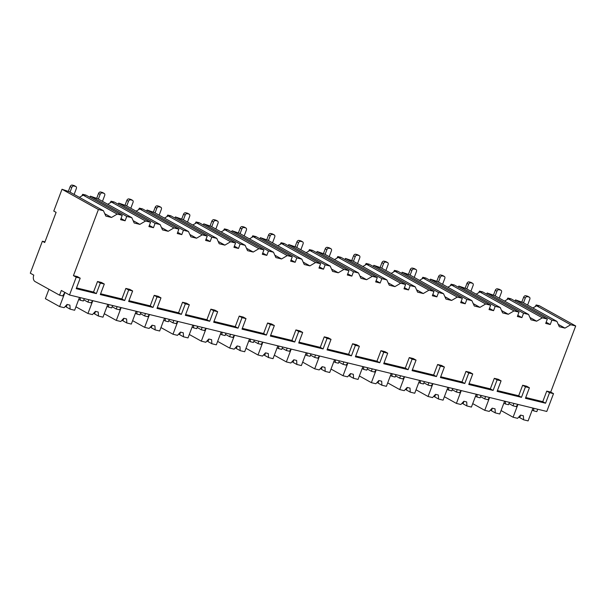 <?xml version="1.0" encoding="UTF-8"?>
<svg xmlns="http://www.w3.org/2000/svg" width="606" height="606" viewBox="0 0 606 606"><rect width="100%" height="100%" fill="white"/><g stroke="black" fill="none" stroke-linecap="round" stroke-linejoin="round"><path stroke-width="0.91" d="M533.772 408.27L533.719 410.868L536.833 411.633L537.734 409.239M64.918 292.44L62.668 295.933L59.547 295.175L61.335 290.448L69.501 294.993L546.786 411.451L553.513 393.65L550.71 392.09L575.7 325.967L539.295 305.719L536.181 304.962L538.514 306.257L536.613 305.795L532.871 308.007M81.833 195.92L82.704 194.314L85.825 195.071L122.223 215.319L117.208 214.092L111.504 217.463L105.838 216.077L103.437 210.729L69.364 191.784L62.017 189.261L53.775 211.062L56.108 212.358L44.715 242.521L42.382 241.218L30.3 273.192L33.8 275.139A5.098 3.401 -76.3 0 0 35.05 281.548L59.547 295.175M44.965 241.847L42.382 241.218M82.704 194.314L85.037 195.609L83.136 195.147L79.394 197.359M111.481 202.063L145.554 221.008L150.568 222.235L114.163 201.987L111.049 201.23L113.383 202.525L111.481 202.063L107.732 204.275M145.554 221.008L139.85 224.379L134.184 222.993L131.775 217.645L97.71 198.7L90.355 196.177L89.915 197.351M139.819 208.979L173.892 227.924L178.906 229.144L142.508 208.903L139.388 208.146L141.721 209.441L139.819 208.979L136.077 211.191M173.892 227.924L168.195 231.295L162.522 229.909L160.12 224.561L126.048 205.616L118.7 203.093L118.253 204.267M168.165 215.895L202.237 234.84L207.252 236.06L170.847 215.819L167.733 215.062L170.066 216.357L168.165 215.895L164.415 218.107M202.237 234.84L196.533 238.211L190.867 236.825L188.458 231.477L154.394 212.532L147.038 210.009L146.599 211.183M196.511 222.811L230.575 241.756L235.59 242.976L199.192 222.735L196.071 221.97L198.404 223.273L196.511 222.811L192.761 225.023M230.575 241.756L224.879 245.127L219.205 243.741L216.804 238.393L182.732 219.448L175.384 216.925L174.945 218.092M224.849 229.727L258.921 248.672L263.936 249.892L227.53 229.651L224.417 228.886L226.75 230.189L224.849 229.727L221.107 231.939M258.921 248.672L253.217 252.043L247.551 250.657L245.142 245.309L211.077 226.364L203.722 223.841L203.283 225.008M253.194 236.635L287.259 255.588L292.281 256.808L255.876 236.567L252.755 235.802L255.088 237.105L253.194 236.635L249.445 238.855M287.259 255.588L281.563 258.959L275.889 257.573L273.488 252.225L239.415 233.28L232.068 230.757L231.628 231.924M281.532 243.551L315.605 262.504L320.619 263.724L284.214 243.483L281.101 242.718L283.434 244.021L281.532 243.551L277.79 245.771M315.605 262.504L309.901 265.875L304.235 264.489L301.826 259.141L267.761 240.196L260.413 237.673L259.966 238.84M309.878 250.467L343.943 269.412L348.965 270.64L312.56 250.399L309.439 249.634L311.772 250.937L309.878 250.467L306.128 252.687M343.943 269.412L338.246 272.791L332.58 271.405L330.172 266.057L296.099 247.112L288.751 244.589L288.312 245.756M338.216 257.383L372.289 276.328L377.303 277.556L340.905 257.315L337.784 256.55L340.117 257.845L338.216 257.383L334.474 259.603M372.289 276.328L366.585 279.699L360.918 278.321L358.517 272.973L324.445 254.028L317.097 251.505L316.65 252.672M366.562 264.299L400.627 283.244L405.649 284.472L369.243 264.224L366.122 263.466L368.463 264.761L366.562 264.299L362.812 266.519M400.627 283.244L394.93 286.615L389.264 285.237L386.855 279.889L352.783 260.944L345.435 258.421L344.996 259.588M394.9 271.215L428.972 290.16L433.987 291.388L397.589 271.14L394.468 270.382L396.801 271.677L394.9 271.215L391.158 273.435M428.972 290.16L423.268 293.531L417.602 292.153L415.201 286.805L381.129 267.852L373.781 265.337L373.334 266.504M423.246 278.131L457.318 297.076L462.333 298.303L425.927 278.056L422.814 277.298L425.147 278.593L423.246 278.131L419.496 280.351M457.318 297.076L451.614 300.447L445.948 299.069L443.539 293.721L409.474 274.768L402.119 272.245L401.68 273.42M451.591 285.047L485.656 303.992L490.671 305.219L454.273 284.971L451.152 284.214L453.485 285.509L451.591 285.047L447.842 287.259M485.656 303.992L479.96 307.363L474.286 305.985L471.885 300.629L437.812 281.684L430.465 279.161L430.018 280.336M479.929 291.963L514.002 310.908L519.016 312.135L482.611 291.887L479.497 291.13L481.831 292.425L479.929 291.963L476.18 294.175M514.002 310.908L508.298 314.279L502.632 312.893L500.223 307.545L466.158 288.6L458.803 286.077L458.363 287.252M508.275 298.879L542.34 317.824L547.354 319.051L510.956 298.803L507.836 298.046L510.169 299.341L508.275 298.879L504.525 301.091M542.34 317.824L536.643 321.195L530.97 319.809L528.568 314.461L494.496 295.516L487.148 292.993L486.709 294.168M575.7 325.967L570.685 324.74L564.981 328.111L559.315 326.725L556.906 321.377L522.842 302.432L515.486 299.909L515.047 301.084M68.296 191.526L70.167 186.572A1.962 1.432 -60.9 0 1 72.273 185.103L73.902 186.004A1.962 1.432 119.1 0 0 71.803 187.481L70.031 192.155M73.902 186.004L75.606 186.421A1.962 1.432 119.1 0 1 75.871 186.527A1.962 1.432 119.1 0 1 76.333 188.587L74.129 194.435M72.273 185.103L73.97 185.512A1.962 1.432 -60.9 0 1 74.235 185.618L75.871 186.527M96.642 198.442L98.513 193.488A1.962 1.432 -60.9 0 1 100.611 192.011L102.247 192.92A1.962 1.432 119.1 0 0 100.141 194.397L98.377 199.071M102.247 192.92L103.952 193.337A1.962 1.432 119.1 0 1 104.217 193.443A1.962 1.432 119.1 0 1 104.679 195.503L102.467 201.351M100.611 192.011L102.316 192.428A1.962 1.432 -60.9 0 1 102.581 192.534L104.217 193.443M124.98 205.358L126.851 200.404A1.962 1.432 -60.9 0 1 128.957 198.927L130.593 199.836A1.962 1.432 119.1 0 0 128.487 201.306L126.715 205.987M130.593 199.836L132.29 200.253A1.962 1.432 119.1 0 1 132.555 200.359A1.962 1.432 119.1 0 1 133.025 202.419L130.813 208.267M128.957 198.927L130.654 199.344A1.962 1.432 -60.9 0 1 130.926 199.45L132.555 200.359M153.326 212.274L155.197 207.313A1.962 1.432 -60.9 0 1 157.295 205.843L158.931 206.752A1.962 1.432 119.1 0 0 156.825 208.222L155.06 212.903M158.931 206.752L160.635 207.169A1.962 1.432 119.1 0 1 160.901 207.275A1.962 1.432 119.1 0 1 161.363 209.328L159.151 215.183M157.295 205.843L158.999 206.26A1.962 1.432 -60.9 0 1 159.264 206.366L160.901 207.275M181.664 219.19L183.535 214.229A1.962 1.432 -60.9 0 1 185.641 212.759L187.277 213.668A1.962 1.432 119.1 0 0 185.171 215.138L183.406 219.819M187.277 213.668L188.974 214.085A1.962 1.432 119.1 0 1 189.239 214.191A1.962 1.432 119.1 0 1 189.708 216.244L187.496 222.099M185.641 212.759L187.345 213.176A1.962 1.432 -60.9 0 1 187.61 213.282L189.239 214.191M210.009 226.099L211.88 221.145A1.962 1.432 -60.9 0 1 213.986 219.675L215.615 220.584A1.962 1.432 119.1 0 0 213.517 222.054L211.744 226.735M215.615 220.584L217.319 221.001A1.962 1.432 119.1 0 1 217.584 221.107A1.962 1.432 119.1 0 1 218.046 223.16L215.834 229.007M213.986 219.675L215.683 220.092A1.962 1.432 -60.9 0 1 215.948 220.198L217.584 221.107M238.347 233.015L240.218 228.061A1.962 1.432 -60.9 0 1 242.324 226.591L243.96 227.5A1.962 1.432 119.1 0 0 241.855 228.97L240.09 233.651M243.96 227.5L245.657 227.917A1.962 1.432 119.1 0 1 245.922 228.023A1.962 1.432 119.1 0 1 246.392 230.075L244.18 235.923M242.324 226.591L244.029 227.008A1.962 1.432 -60.9 0 1 244.294 227.114L245.922 228.023M266.693 239.931L268.564 234.976A1.962 1.432 -60.9 0 1 270.67 233.507L272.299 234.416A1.962 1.432 119.1 0 0 270.2 235.885L268.428 240.567M272.299 234.416L274.003 234.833A1.962 1.432 119.1 0 1 274.268 234.931A1.962 1.432 119.1 0 1 274.73 236.991L272.518 242.839M270.67 233.507L272.367 233.924A1.962 1.432 -60.9 0 1 272.632 234.03L274.268 234.931M295.031 246.847L296.91 241.892A1.962 1.432 -60.9 0 1 299.008 240.423L300.644 241.332A1.962 1.432 119.1 0 0 298.538 242.801L296.773 247.483M300.644 241.332L302.341 241.749A1.962 1.432 119.1 0 1 302.606 241.847A1.962 1.432 119.1 0 1 303.076 243.907L300.864 249.755M299.008 240.423L300.712 240.84A1.962 1.432 -60.9 0 1 300.977 240.938L302.606 241.847M323.377 253.762L325.248 248.808A1.962 1.432 -60.9 0 1 327.354 247.339L328.982 248.248A1.962 1.432 119.1 0 0 326.884 249.717L325.111 254.399M328.982 248.248L330.687 248.665A1.962 1.432 119.1 0 1 330.952 248.763A1.962 1.432 119.1 0 1 331.414 250.823L329.209 256.671M327.354 247.339L329.05 247.756A1.962 1.432 -60.9 0 1 329.316 247.854L330.952 248.763M351.715 260.678L353.593 255.724A1.962 1.432 -60.9 0 1 355.692 254.255L357.328 255.164A1.962 1.432 119.1 0 0 355.222 256.633L353.457 261.315M357.328 255.164L359.025 255.58A1.962 1.432 119.1 0 1 359.297 255.679A1.962 1.432 119.1 0 1 359.759 257.739L357.548 263.587M355.692 254.255L357.396 254.671A1.962 1.432 -60.9 0 1 357.661 254.77L359.297 255.679M380.06 267.594L381.931 262.64A1.962 1.432 -60.9 0 1 384.037 261.171L385.674 262.08A1.962 1.432 119.1 0 0 383.568 263.549L381.795 268.231M385.674 262.08L387.37 262.489A1.962 1.432 119.1 0 1 387.635 262.595A1.962 1.432 119.1 0 1 388.098 264.655L385.893 270.503M384.037 261.171L385.734 261.587A1.962 1.432 -60.9 0 1 385.999 261.686L387.635 262.595M408.406 274.51L410.277 269.556A1.962 1.432 -60.9 0 1 412.375 268.087L414.012 268.996A1.962 1.432 119.1 0 0 411.906 270.465L410.141 275.147M414.012 268.996L415.716 269.405A1.962 1.432 119.1 0 1 415.981 269.511A1.962 1.432 119.1 0 1 416.443 271.571L414.231 277.419M412.375 268.087L414.08 268.496A1.962 1.432 -60.9 0 1 414.345 268.602L415.981 269.511M436.744 281.426L438.615 276.472A1.962 1.432 -60.9 0 1 440.721 275.003L442.357 275.912A1.962 1.432 119.1 0 0 440.251 277.381L438.479 282.055M442.357 275.912L444.054 276.321A1.962 1.432 119.1 0 1 444.319 276.427A1.962 1.432 119.1 0 1 444.789 278.487L442.577 284.335M440.721 275.003L442.418 275.412A1.962 1.432 -60.9 0 1 442.691 275.518L444.319 276.427M465.09 288.342L466.961 283.388A1.962 1.432 -60.9 0 1 469.067 281.919L470.695 282.82A1.962 1.432 119.1 0 0 468.589 284.297L466.825 288.971M470.695 282.82L472.4 283.237A1.962 1.432 119.1 0 1 472.665 283.343A1.962 1.432 119.1 0 1 473.127 285.403L470.915 291.251M469.067 281.919L470.764 282.328A1.962 1.432 -60.9 0 1 471.029 282.434L472.665 283.343M493.428 295.258L495.299 290.304A1.962 1.432 -60.9 0 1 497.405 288.827L499.041 289.736A1.962 1.432 119.1 0 0 496.935 291.213L495.17 295.887M499.041 289.736L500.738 290.153A1.962 1.432 119.1 0 1 501.003 290.259A1.962 1.432 119.1 0 1 501.473 292.319L499.261 298.167M497.405 288.827L499.109 289.244A1.962 1.432 -60.9 0 1 499.374 289.35L501.003 290.259M521.774 302.174L523.645 297.22A1.962 1.432 -60.9 0 1 525.75 295.743L527.379 296.652A1.962 1.432 119.1 0 0 525.281 298.122L523.508 302.803M527.379 296.652L529.083 297.069A1.962 1.432 119.1 0 1 529.349 297.175A1.962 1.432 119.1 0 1 529.811 299.235L527.599 305.083M525.75 295.743L527.447 296.16A1.962 1.432 -60.9 0 1 527.712 296.266L529.349 297.175M535.303 306.568L536.181 304.962M110.171 202.836L111.049 201.23M138.516 209.752L139.388 208.146M166.855 216.668L167.733 215.062M195.2 223.584L196.071 221.97M223.538 230.5L224.417 228.886M251.884 237.416L252.755 235.802M280.222 244.332L281.101 242.718M308.568 251.248L309.439 249.634M336.913 258.156L337.784 256.55M365.251 265.072L366.122 263.466M393.597 271.988L394.468 270.382M421.935 278.904L422.814 277.298M450.281 285.82L451.152 284.214M478.619 292.736L479.497 291.13M506.964 299.652L507.836 298.046M103.437 210.729L98.414 209.509L62.017 189.261M570.685 324.74L536.613 305.795M117.208 214.092L83.136 195.147M131.775 217.645L126.76 216.425L90.355 196.177M160.12 224.561L155.098 223.341L118.7 203.093M188.458 231.477L183.444 230.257L147.038 210.009M216.804 238.393L211.789 237.166L175.384 216.925M245.142 245.309L240.127 244.082L203.722 223.841M273.488 252.225L268.473 250.998L232.068 230.757M301.826 259.141L296.811 257.914L260.413 237.673M330.172 266.057L325.157 264.83L288.751 244.589M358.517 272.973L353.495 271.746L317.097 251.505M386.855 279.889L381.841 278.662L345.435 258.421M415.201 286.805L410.179 285.577L373.781 265.337M443.539 293.721L438.524 292.493L402.119 272.245M471.885 300.629L466.862 299.409L430.465 279.161M500.223 307.545L495.208 306.325L458.803 286.077M528.568 314.461L523.554 313.241L487.148 292.993M556.906 321.377L551.892 320.157L515.486 299.909M547.354 319.051L545.711 323.407L550.248 324.513L551.892 320.157M550.71 392.09L546.748 391.12L542.764 401.657L525.743 397.506M522.652 385.242L525.455 386.802L529.424 387.772L526.622 386.211L522.652 385.242L518.675 395.779L497.405 390.59M494.314 378.326L497.109 379.886L501.079 380.856L498.283 379.295L494.314 378.326L490.33 388.863L469.059 383.674M465.969 371.41L468.771 372.97L472.741 373.94L469.938 372.379L465.969 371.41L461.992 381.947L440.713 376.758M437.63 364.494L440.426 366.054L444.395 367.024L441.592 365.463L437.63 364.494L433.646 375.031L412.375 369.842M409.285 357.578L412.088 359.138L416.057 360.108L413.254 358.547L409.285 357.578L405.3 368.115L384.03 362.926M380.947 350.669L383.742 352.222L387.711 353.192L384.908 351.631L380.947 350.669L376.962 361.199L355.692 356.01M352.601 343.753L355.404 345.306L359.366 346.276L356.57 344.716L352.601 343.753L348.617 354.29L327.346 349.094M324.255 336.838L327.058 338.39L331.027 339.36L328.225 337.8L324.255 336.838L320.279 347.374L299.008 342.178M295.917 329.922L298.72 331.474L302.682 332.444L299.887 330.891L295.917 329.922L291.933 340.458L270.662 335.269M267.572 323.006L270.374 324.558L274.344 325.528L271.541 323.975L267.572 323.006L263.595 333.542L242.324 328.354M239.234 316.09L242.029 317.642L245.998 318.612L243.203 317.059L239.234 316.09L235.249 326.626L213.979 321.438M210.888 309.174L213.691 310.734L217.66 311.696L214.857 310.143L210.888 309.174L206.911 319.71L185.633 314.522M182.55 302.258L185.345 303.818L189.314 304.78L186.512 303.227L182.55 302.258L178.565 312.794L157.295 307.606M154.204 295.342L157.007 296.902L160.976 297.864L158.174 296.311L154.204 295.342L150.227 305.878L128.949 300.69M125.866 288.426L128.661 289.986L132.631 290.956L129.828 289.395L125.866 288.426L121.882 298.963L100.611 293.774M97.521 281.51L100.323 283.07L104.293 284.04L101.49 282.479L97.521 281.51L93.536 292.047L76.523 287.895M69.501 294.993L76.227 277.192L80.197 278.162L77.401 276.601L73.432 275.632L98.414 209.509M122.223 215.319L120.579 219.675L125.109 220.781L126.76 216.425M150.568 222.235L148.917 226.591L153.454 227.697L155.098 223.341M178.906 229.144L177.263 233.507L181.792 234.613L183.444 230.257M207.252 236.06L205.601 240.423L210.138 241.529L211.789 237.166M235.59 242.976L233.946 247.339L238.484 248.445L240.127 244.082M263.936 249.892L262.284 254.255L266.822 255.361L268.473 250.998M292.281 256.808L290.63 261.171L295.167 262.277L296.811 257.914M320.619 263.724L318.976 268.087L323.506 269.193L325.157 264.83M348.965 270.64L347.314 275.003L351.851 276.109L353.495 271.746M377.303 277.556L375.659 281.919L380.189 283.025L381.841 278.662M405.649 284.472L403.997 288.827L408.535 289.941L410.179 285.577M433.987 291.388L432.343 295.743L436.873 296.849L438.524 292.493M462.333 298.303L460.681 302.659L465.219 303.765L466.862 299.409M490.671 305.219L489.027 309.575L493.564 310.681L495.208 306.325M519.016 312.135L517.365 316.491L521.902 317.597L523.554 313.241M546.15 322.24L550.248 324.513M558.255 324.369L564.981 328.111M76.227 277.192L73.432 275.632M553.513 393.65L549.544 392.68L546.748 391.12M80.197 278.162L76.22 288.698L96.339 293.607L93.536 292.047M525.455 386.802L521.471 397.339L497.102 391.393L501.079 380.856M529.424 387.772L525.44 398.309L545.567 403.217L542.764 401.657M549.544 392.68L545.567 403.217M100.323 283.07L96.339 293.607M104.293 284.04L100.308 294.577L124.684 300.523L121.882 298.963M128.661 289.986L124.684 300.523M132.631 290.956L128.646 301.493L153.023 307.439L150.227 305.878M157.007 296.902L153.023 307.439M160.976 297.864L156.992 308.401L181.368 314.355L178.565 312.794M185.345 303.818L181.368 314.355M189.314 304.78L185.338 315.317L209.706 321.263L206.911 319.71M213.691 310.734L209.706 321.263M217.66 311.696L213.676 322.233L238.052 328.179L235.249 326.626M242.029 317.642L238.052 328.179M245.998 318.612L242.021 329.149L266.39 335.095L263.595 333.542M270.374 324.558L266.39 335.095M274.344 325.528L270.359 336.065L294.736 342.011L291.933 340.458M298.72 331.474L294.736 342.011M302.682 332.444L298.705 342.981L323.074 348.927L320.279 347.374M327.058 338.39L323.074 348.927M331.027 339.36L327.043 349.897L351.419 355.843L348.617 354.29M355.404 345.306L351.419 355.843M359.366 346.276L355.389 356.813L379.765 362.759L376.962 361.199M383.742 352.222L379.765 362.759M387.711 353.192L383.727 363.729L408.103 369.675L405.3 368.115M412.088 359.138L408.103 369.675M416.057 360.108L412.072 370.645L436.449 376.591L433.646 375.031M440.426 366.054L436.449 376.591M444.395 367.024L440.418 377.561L464.787 383.507L461.992 381.947M468.771 372.97L464.787 383.507M472.741 373.94L468.756 384.477L493.132 390.423L490.33 388.863M497.109 379.886L493.132 390.423M521.471 397.339L518.675 395.779M505.427 401.361L505.374 403.952L508.495 404.717L509.396 402.323M508.934 403.543L513.024 405.823L513.926 403.429M80.295 297.629L80.242 300.22L83.355 300.985L84.264 298.591M92.763 300.667L91.014 302.849L87.893 302.091L88.794 299.705M108.633 304.545L108.58 307.136L111.701 307.901L112.602 305.507M121.109 307.583L119.352 309.764L116.238 309.007L117.14 306.613M136.979 311.454L136.926 314.052L140.039 314.817L140.948 312.423M149.447 314.499L147.697 316.68L144.576 315.923L145.478 313.529M165.317 318.37L165.264 320.968L168.385 321.733L169.286 319.339M177.793 321.415L176.035 323.596L172.922 322.839L173.824 320.445M193.662 325.286L193.609 327.884L196.73 328.649L197.632 326.255M206.131 328.331L204.381 330.512L201.26 329.755L202.162 327.361M222.008 332.202L221.955 334.8L225.068 335.565L225.97 333.171M234.477 335.247L232.719 337.428L229.606 336.671L230.507 334.277M250.346 339.118L250.293 341.716L253.414 342.473L254.315 340.087M262.815 342.163L261.065 344.344L257.944 343.587L258.853 341.193M278.692 346.034L278.639 348.632L281.752 349.389L282.654 347.003M291.16 349.079L289.403 351.26L286.29 350.495L287.191 348.109M307.03 352.95L306.977 355.548L310.098 356.305L310.999 353.919M319.498 355.995L317.749 358.176L314.628 357.411L315.537 355.025M335.376 359.866L335.323 362.464L338.436 363.221L339.345 360.835M347.844 362.911L346.094 365.092L342.973 364.327L343.875 361.941M363.714 366.781L363.661 369.38L366.781 370.137L367.683 367.751M376.19 369.827L374.432 372.008L371.319 371.243L372.22 368.857M392.059 373.697L392.006 376.296L395.12 377.053L396.029 374.667M404.528 376.743L402.778 378.924L399.657 378.159L400.558 375.773M420.397 380.613L420.344 383.212L423.465 383.969L424.367 381.583M432.873 383.651L431.116 385.833L428.003 385.075L428.904 382.689M448.743 387.529L448.69 390.128L451.811 390.885L452.712 388.499M461.211 390.567L459.462 392.749L456.341 391.991L457.242 389.605M477.081 394.445L477.036 397.036L480.149 397.801L481.05 395.407M489.557 397.483L487.8 399.665L484.686 398.907L485.588 396.521M513.024 405.823L516.145 406.581L517.895 404.399M80.212 297.834L79.484 297.425M80.242 300.22L78.742 299.387M533.719 410.868L532.212 410.035M83.802 299.811L87.893 302.091M108.58 307.136L107.08 306.303M112.14 306.727L116.238 309.007M136.926 314.052L135.426 313.219M140.486 313.643L144.576 315.923M165.264 320.968L163.764 320.135M168.824 320.559L172.922 322.839M193.609 327.884L192.11 327.051M197.17 327.475L201.26 329.755M221.955 334.8L220.448 333.967M225.508 334.391L229.606 336.671M250.293 341.716L248.793 340.883M253.853 341.307L257.944 343.587M278.639 348.632L277.139 347.799M282.199 348.223L286.29 350.495M306.977 355.548L305.477 354.715M310.537 355.139L314.628 357.411M335.323 362.464L333.823 361.63M338.883 362.055L342.973 364.327M363.661 369.38L362.161 368.546M367.221 368.971L371.319 371.243M392.006 376.296L390.506 375.455M395.567 375.887L399.657 378.159M420.344 383.212L418.844 382.371M423.905 382.803L428.003 385.075M448.69 390.128L447.19 389.287M452.25 389.719L456.341 391.991M477.036 397.036L475.528 396.203M480.588 396.627L484.686 398.907M505.374 403.952L503.874 403.119M48.934 289.267L45.382 298.675L59.615 306.591L64.1 307.681L67.077 304.439L66.16 306.939L70.144 309.158L69.91 305.136L67.077 304.439M65.319 306.356A4.704 0.629 -159.3 0 1 66.16 306.939M79.477 297.425L74.636 310.257L70.144 309.158M64.948 292.463L59.615 306.591M533.689 408.482L532.954 408.073L528.106 420.897L523.622 419.807L523.387 415.784L520.554 415.087L517.577 418.329L513.085 417.239L501.064 410.55M518.797 417.004A4.704 0.629 -159.3 0 1 519.63 417.587L523.622 419.807M519.63 417.587L520.562 415.087M517.933 404.407L513.085 417.239M108.557 304.75L107.823 304.341L102.975 317.173L98.483 316.074L98.255 312.052L95.422 311.355L92.445 314.597L87.953 313.507L75.932 306.818M93.665 313.272A4.704 0.629 -159.3 0 1 94.498 313.855L98.483 316.074M94.498 313.855L95.422 311.355M92.801 300.682L87.953 313.507M136.895 311.666L136.168 311.257L131.32 324.081L126.828 322.99L126.601 318.968L123.76 318.271L120.783 321.513L116.299 320.422L104.277 313.734M122.003 320.188A4.704 0.629 -159.3 0 1 122.844 320.771L126.828 322.99M122.844 320.771L123.768 318.271M121.147 307.59L116.299 320.422M165.241 318.582L164.506 318.173L159.658 330.997L155.174 329.906L154.939 325.876L152.106 325.187L149.129 328.429L144.637 327.338L132.616 320.65M150.349 327.104A4.704 0.629 -159.3 0 1 151.182 327.687L155.174 329.906M151.182 327.687L152.106 325.187M149.485 314.506L144.637 327.338M193.587 325.498L192.852 325.089L188.004 337.913L183.512 336.822L183.285 332.792L180.452 332.103L177.475 335.345L172.983 334.247L160.961 327.566M178.687 334.02A4.704 0.629 -159.3 0 1 179.527 334.603L183.512 336.822M179.527 334.603L180.452 332.103M177.831 321.422L172.983 334.247M221.925 332.414L221.19 332.005L216.342 344.829L211.858 343.738L211.623 339.708L208.79 339.019L205.813 342.261L201.321 341.163L189.299 334.482M207.032 340.936A4.704 0.629 -159.3 0 1 207.866 341.519L211.858 343.738M207.866 341.519L208.797 339.019M206.169 328.338L201.321 341.163M250.27 339.33L249.536 338.921L244.688 351.745L240.196 350.654L239.968 346.624L237.135 345.935L234.158 349.177L229.666 348.079L217.645 341.398M235.37 347.852A4.704 0.629 -159.3 0 1 236.211 348.435L240.196 350.654M236.211 348.435L237.135 345.935M234.514 335.254L229.666 348.079M278.608 346.246L277.874 345.837L273.026 358.661L268.541 357.563L268.306 353.54L265.473 352.851L262.496 356.093L258.005 354.995L245.983 348.314M263.716 354.768A4.704 0.629 -159.3 0 1 264.549 355.351L268.541 357.563M264.549 355.351L265.481 352.851M262.852 342.17L258.005 354.995M306.954 353.162L306.219 352.753L301.371 365.577L296.879 364.479L296.652 360.456L293.819 359.767L290.842 363.009L286.35 361.911L274.329 355.23M292.062 361.684A4.704 0.629 -159.3 0 1 292.895 362.267L296.879 364.479M292.895 362.267L293.819 359.767M291.198 349.086L286.35 361.911M335.292 360.078L334.565 359.669L329.717 372.493L325.225 371.395L324.99 367.372L322.157 366.683L319.18 369.925L314.696 368.827L302.667 362.146M320.4 368.599A4.704 0.629 -159.3 0 1 321.241 369.183L325.225 371.395M321.241 369.183L322.165 366.683M319.536 356.002L314.696 368.827M363.638 366.994L362.903 366.585L358.055 379.409L353.563 378.311L353.336 374.288L350.503 373.599L347.526 376.841L343.034 375.743L331.012 369.054M348.745 375.515A4.704 0.629 -159.3 0 1 349.579 376.099L353.563 378.311M349.579 376.099L350.503 373.599M347.882 362.918L343.034 375.743M391.976 373.902L391.249 373.501L386.401 386.325L381.909 385.227L381.682 381.204L378.841 380.515L375.864 383.757L371.38 382.659L359.358 375.97M377.083 382.424A4.704 0.629 -159.3 0 1 377.924 383.015L381.909 385.227M377.924 383.015L378.848 380.515M376.22 369.834L371.38 382.659M420.322 380.818L419.587 380.416L414.739 393.241L410.254 392.143L410.02 388.12L407.187 387.431L404.21 390.673L399.718 389.575L387.696 382.886M405.429 389.34A4.704 0.629 -159.3 0 1 406.262 389.923L410.254 392.143M406.262 389.923L407.187 387.431M404.566 376.75L399.718 389.575M448.66 387.734L447.932 387.332L443.084 400.157L438.592 399.059L438.365 395.036L435.525 394.339L432.555 397.581L428.063 396.491L416.042 389.802M433.767 396.256A4.704 0.629 -159.3 0 1 434.608 396.839L438.592 399.059M434.608 396.839L435.532 394.347M432.911 383.666L428.063 396.491M477.005 394.65L476.271 394.241L471.423 407.073L466.938 405.975L466.703 401.952L463.87 401.255L460.893 404.497L456.401 403.407L444.38 396.718M462.113 403.172A4.704 0.629 -159.3 0 1 462.946 403.755L466.938 405.975M462.946 403.755L463.87 401.263M461.249 390.582L456.401 403.407M505.351 401.566L504.616 401.157L499.768 413.989L495.276 412.891L495.049 408.868L492.216 408.171L489.239 411.413L484.747 410.323L472.725 403.634M490.451 410.088A4.704 0.629 -159.3 0 1 491.292 410.671L495.276 412.891M491.292 410.671L492.216 408.171M489.595 397.498L484.747 410.323M104.777 213.721L111.504 217.463M121.018 218.508L125.109 220.781M133.123 220.637L139.85 224.379M149.364 225.424L153.454 227.697M161.461 227.553L168.195 231.295M177.702 232.34L181.792 234.613M189.807 234.469L196.533 238.211M206.048 239.256L210.138 241.529M218.145 241.385L224.879 245.127M234.386 246.172L238.484 248.445M246.49 248.301L253.217 252.043M262.731 253.081L266.822 255.361M274.829 255.217L281.563 258.959M291.069 259.997L295.167 262.277M303.174 262.133L309.901 265.875M319.415 266.913L323.506 269.193M331.512 269.041L338.246 272.791M347.753 273.829L351.851 276.109M359.858 275.957L366.585 279.699M376.099 280.745L380.189 283.025M388.204 282.873L394.93 286.615M404.444 287.661L408.535 289.941M416.542 289.789L423.268 293.531M432.782 294.577L436.873 296.849M444.887 296.705L451.614 300.447M461.128 301.493L465.219 303.765M473.225 303.621L479.96 307.363M489.466 308.409L493.564 310.681M501.571 310.537L508.298 314.279M517.812 315.325L521.902 317.597M529.909 317.453L536.643 321.195M70.167 186.572L71.803 187.481M73.97 185.512L75.606 186.421M98.513 193.488L100.141 194.397M102.316 192.428L103.952 193.337M126.851 200.404L128.487 201.306M130.654 199.344L132.29 200.253M155.197 207.313L156.825 208.222M158.999 206.26L160.635 207.169M183.535 214.229L185.171 215.138M187.345 213.176L188.974 214.085M211.88 221.145L213.517 222.054M215.683 220.092L217.319 221.001M240.218 228.061L241.855 228.97M244.029 227.008L245.657 227.917M268.564 234.976L270.2 235.885M272.367 233.924L274.003 234.833M296.91 241.892L298.538 242.801M300.712 240.84L302.341 241.749M325.248 248.808L326.884 249.717M329.05 247.756L330.687 248.665M353.593 255.724L355.222 256.633M357.396 254.671L359.025 255.58M381.931 262.64L383.568 263.549M385.734 261.587L387.37 262.489M410.277 269.556L411.906 270.465M414.08 268.496L415.716 269.405M438.615 276.472L440.251 277.381M442.418 275.412L444.054 276.321M466.961 283.388L468.589 284.297M470.764 282.328L472.4 283.237M495.299 290.304L496.935 291.213M499.109 289.244L500.738 290.153M523.645 297.22L525.281 298.122M527.447 296.16L529.083 297.069M66.842 305.575L66.675 306.022M520.319 416.224L520.153 416.67M95.187 312.491L95.021 312.938M123.526 319.407L123.359 319.854M151.871 326.323L151.705 326.77M180.209 333.239L180.043 333.686M208.555 340.155L208.388 340.595M236.901 347.071L236.726 347.511M265.239 353.987L265.072 354.427M293.584 360.903L293.418 361.343M321.922 367.819L321.756 368.259M350.268 374.735L350.101 375.175M378.606 381.651L378.439 382.091M406.952 388.56L406.785 389.007M435.29 395.476L435.123 395.923M463.635 402.392L463.469 402.838M491.981 409.308L491.807 409.754"/></g></svg>
